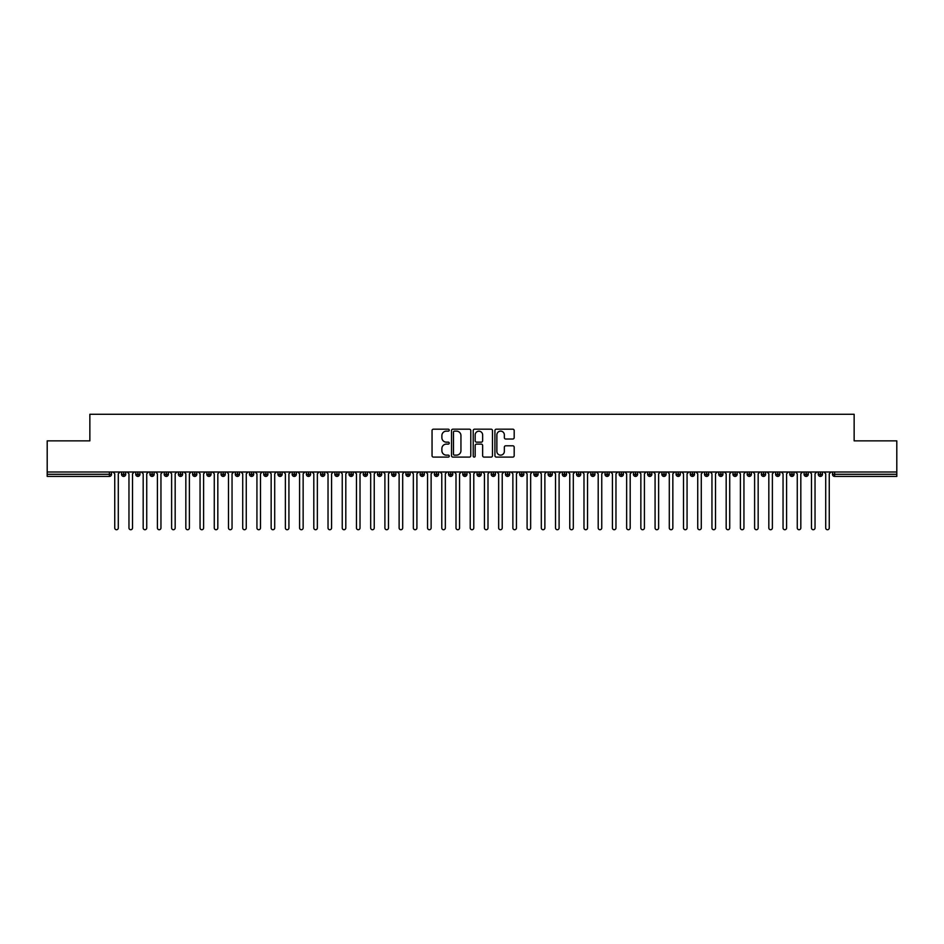 <?xml version="1.0" encoding="UTF-8"?>
<svg xmlns="http://www.w3.org/2000/svg" width="944" height="944" viewBox="0 0 944 944"><rect width="100%" height="100%" fill="white"/><g stroke="black" fill="none" stroke-linecap="round" stroke-linejoin="round"><path stroke-width="1.42" d="M449.25 430.157A0.979 0.979 0 0 0 448.27 429.178L433.438 429.178A1.392 1.392 0 0 0 432.045 430.57L432.045 455.692A1.392 1.392 0 0 0 433.438 457.097L448.27 457.097A0.979 0.979 0 0 0 449.25 456.117A0.979 0.979 0 0 0 448.27 455.138L446.359 455.138A4.46 4.46 0 0 1 441.886 450.677L441.886 448.577A4.46 4.46 0 0 1 446.359 444.117L448.27 444.117A0.979 0.979 0 0 0 449.25 443.137A0.979 0.979 0 0 0 448.27 442.158L446.359 442.158A4.46 4.46 0 0 1 441.886 437.697L441.886 435.597A4.46 4.46 0 0 1 446.359 431.137L448.27 431.137A0.979 0.979 0 0 0 449.25 430.157M512.793 439.019A1.392 1.392 0 0 0 514.185 437.627L514.185 430.57A1.392 1.392 0 0 0 512.793 429.178L496.32 429.178A1.392 1.392 0 0 0 494.927 430.57L494.927 455.692A1.392 1.392 0 0 0 496.32 457.097L512.793 457.097A1.392 1.392 0 0 0 514.185 455.692L514.185 447.185A1.392 1.392 0 0 0 512.793 445.792L505.736 445.792A1.392 1.392 0 0 0 504.344 447.185L504.344 451.409A3.729 3.729 0 0 1 500.615 455.138A3.729 3.729 0 0 1 496.874 451.409L496.874 434.865A3.729 3.729 0 0 1 500.615 431.137A3.729 3.729 0 0 1 504.344 434.865L504.344 437.627A1.392 1.392 0 0 0 505.736 439.019L512.793 439.019M47.2 472L896.8 472L896.8 440.86L854.143 440.86L854.143 414.274L89.857 414.274L89.857 440.86L47.2 440.86L47.2 474.277L109.374 474.277L109.374 472M470.785 430.57A1.392 1.392 0 0 0 469.38 429.178L452.919 429.178A1.392 1.392 0 0 0 451.515 430.57L451.515 455.692A1.392 1.392 0 0 0 452.919 457.097L469.38 457.097A1.392 1.392 0 0 0 470.785 455.692L470.785 430.57M474.62 429.178L491.081 429.178A1.392 1.392 0 0 1 492.485 430.57L492.485 455.692A1.392 1.392 0 0 1 491.081 457.097L484.036 457.097A1.392 1.392 0 0 1 482.644 455.692L482.644 445.509A1.392 1.392 0 0 0 481.251 444.117L476.567 444.117A1.392 1.392 0 0 0 475.174 445.509L475.174 456.117A0.979 0.979 0 0 1 474.195 457.097A0.979 0.979 0 0 1 473.215 456.117L473.215 430.57A1.392 1.392 0 0 1 474.62 429.178M111.51 474.277L109.374 474.277L109.374 476.413A2.136 2.136 0 0 0 111.51 474.277L111.51 472L111.51 474.277A2.136 2.136 0 0 1 109.374 476.413L47.2 476.413L47.2 474.277M896.8 472L896.8 476.413L834.626 476.413A2.136 2.136 0 0 1 832.49 474.277L832.49 472M123.664 472L123.664 476.413A2.136 2.136 0 0 1 121.528 474.277L121.528 472M125.729 472L125.729 474.277A2.136 2.136 0 0 1 123.664 476.413A2.136 2.136 0 0 0 125.729 474.277L121.528 474.277A2.136 2.136 0 0 0 123.664 476.413M137.883 472L137.883 476.413A2.136 2.136 0 0 1 135.747 474.277L135.747 472L135.747 474.277A2.136 2.136 0 0 0 137.883 476.413A2.136 2.136 0 0 0 139.948 474.277L139.948 472M152.102 472L152.102 476.413A2.136 2.136 0 0 1 149.966 474.277L149.966 472L149.966 474.277A2.136 2.136 0 0 0 152.102 476.413A2.136 2.136 0 0 0 154.167 474.277L154.167 472M166.321 472L166.321 476.413A2.136 2.136 0 0 1 164.185 474.277L164.185 472L164.185 474.277A2.136 2.136 0 0 0 166.321 476.413A2.136 2.136 0 0 0 168.386 474.277L168.386 472M180.54 472L180.54 476.413A2.136 2.136 0 0 1 178.404 474.277L178.404 472L178.404 474.277A2.136 2.136 0 0 0 180.54 476.413A2.136 2.136 0 0 0 182.605 474.277L182.605 472M194.759 472L194.759 476.413A2.136 2.136 0 0 1 192.623 474.277L192.623 472L192.623 474.277A2.136 2.136 0 0 0 194.759 476.413A2.136 2.136 0 0 0 196.824 474.277L196.824 472M208.978 472L208.978 476.413A2.136 2.136 0 0 1 206.842 474.277L206.842 472L206.842 474.277A2.136 2.136 0 0 0 208.978 476.413A2.136 2.136 0 0 0 211.043 474.277L211.043 472M223.197 472L223.197 476.413A2.136 2.136 0 0 1 221.061 474.277L221.061 472L221.061 474.277A2.136 2.136 0 0 0 223.197 476.413A2.136 2.136 0 0 0 225.262 474.277L225.262 472M237.416 472L237.416 476.413A2.136 2.136 0 0 1 235.28 474.277L235.28 472L235.28 474.277A2.136 2.136 0 0 0 237.416 476.413A2.136 2.136 0 0 0 239.481 474.277L239.481 472M251.635 472L251.635 476.413A2.136 2.136 0 0 1 249.499 474.277L249.499 472L249.499 474.277A2.136 2.136 0 0 0 251.635 476.413A2.136 2.136 0 0 0 253.7 474.277L253.7 472M265.854 472L265.854 476.413A2.136 2.136 0 0 1 263.718 474.277L263.718 472L263.718 474.277A2.136 2.136 0 0 0 265.854 476.413A2.136 2.136 0 0 0 267.919 474.277L267.919 472M280.073 472L280.073 476.413A2.136 2.136 0 0 1 277.937 474.277L277.937 472L277.937 474.277A2.136 2.136 0 0 0 280.073 476.413A2.136 2.136 0 0 0 282.138 474.277L282.138 472M294.292 472L294.292 476.413A2.136 2.136 0 0 1 292.156 474.277A2.136 2.136 0 0 0 294.292 476.413A2.136 2.136 0 0 1 292.156 474.277L292.156 472M296.357 472L296.357 474.277A2.136 2.136 0 0 1 294.292 476.413A2.136 2.136 0 0 0 296.357 474.277L292.156 474.277M308.511 476.413A2.136 2.136 0 0 1 306.387 474.277L306.387 472L306.387 474.277A2.136 2.136 0 0 0 308.511 476.413A2.136 2.136 0 0 0 310.576 474.277L310.576 472L310.576 474.277A2.136 2.136 0 0 1 308.511 476.413L308.511 474.277L310.576 474.277M322.73 472L322.73 476.413A2.136 2.136 0 0 1 320.606 474.277L320.606 472L320.606 474.277A2.136 2.136 0 0 0 322.73 476.413A2.136 2.136 0 0 0 324.795 474.277L324.795 472M336.949 472L336.949 476.413A2.136 2.136 0 0 1 334.825 474.277L334.825 472L334.825 474.277A2.136 2.136 0 0 0 336.949 476.413A2.136 2.136 0 0 0 339.014 474.277L339.014 472M351.168 472L351.168 474.277L349.044 474.277L349.044 472L349.044 474.277A2.136 2.136 0 0 0 351.168 476.413A2.136 2.136 0 0 0 353.233 474.277L353.233 472L353.233 474.277A2.136 2.136 0 0 1 351.168 476.413A2.136 2.136 0 0 1 349.044 474.277A2.136 2.136 0 0 0 351.168 476.413L351.168 474.277L353.233 474.277M365.387 472L365.387 476.413A2.136 2.136 0 0 1 363.263 474.277L363.263 472L363.263 474.277A2.136 2.136 0 0 0 365.387 476.413A2.136 2.136 0 0 0 367.452 474.277L367.452 472M379.606 472L379.606 476.413A2.136 2.136 0 0 1 377.482 474.277L377.482 472L377.482 474.277A2.136 2.136 0 0 0 379.606 476.413A2.136 2.136 0 0 0 381.671 474.277L381.671 472M393.825 472L393.825 476.413A2.136 2.136 0 0 1 391.701 474.277L391.701 472L391.701 474.277A2.136 2.136 0 0 0 393.825 476.413A2.136 2.136 0 0 0 395.89 474.277L395.89 472M408.044 472L408.044 476.413A2.136 2.136 0 0 1 405.92 474.277L405.92 472M410.109 472L410.109 474.277A2.136 2.136 0 0 1 408.044 476.413A2.136 2.136 0 0 0 410.109 474.277L405.92 474.277A2.136 2.136 0 0 0 408.044 476.413M422.263 476.413A2.136 2.136 0 0 1 420.139 474.277L420.139 472L420.139 474.277A2.136 2.136 0 0 0 422.263 476.413A2.136 2.136 0 0 0 424.328 474.277L424.328 472L424.328 474.277A2.136 2.136 0 0 1 422.263 476.413L422.263 474.277L424.328 474.277M436.482 472L436.482 476.413A2.136 2.136 0 0 1 434.358 474.277L434.358 472M438.547 472L438.547 474.277A2.136 2.136 0 0 1 436.482 476.413A2.136 2.136 0 0 0 438.547 474.277L434.358 474.277A2.136 2.136 0 0 0 436.482 476.413M450.701 472L450.701 476.413A2.136 2.136 0 0 1 448.577 474.277L448.577 472M452.766 472L452.766 474.277L452.766 472M464.932 472L464.932 476.413A2.136 2.136 0 0 1 462.796 474.277A2.136 2.136 0 0 0 464.932 476.413A2.136 2.136 0 0 1 462.796 474.277L462.796 472M466.985 472L466.985 474.277L466.985 472M479.151 472L479.151 476.413A2.136 2.136 0 0 1 477.015 474.277L477.015 472M481.204 472L481.204 474.277L481.204 472M493.37 472L493.37 476.413A2.136 2.136 0 0 1 491.234 474.277L491.234 472M495.423 472L495.423 474.277A2.136 2.136 0 0 1 493.37 476.413A2.136 2.136 0 0 0 495.423 474.277L491.234 474.277A2.136 2.136 0 0 0 493.37 476.413M507.589 472L507.589 476.413A2.136 2.136 0 0 1 505.453 474.277L505.453 472M509.642 472L509.642 474.277L509.642 472M521.808 472L521.808 476.413A2.136 2.136 0 0 1 519.672 474.277L519.672 472M523.861 472L523.861 474.277L523.861 472M536.027 472L536.027 476.413A2.136 2.136 0 0 1 533.891 474.277L533.891 472M538.08 472L538.08 474.277L538.08 472M550.246 472L550.246 476.413A2.136 2.136 0 0 1 548.11 474.277L548.11 472M552.299 472L552.299 474.277A2.136 2.136 0 0 1 550.246 476.413A2.136 2.136 0 0 0 552.299 474.277L548.11 474.277A2.136 2.136 0 0 0 550.246 476.413M564.465 472L564.465 476.413A2.136 2.136 0 0 1 562.329 474.277L562.329 472L562.329 474.277A2.136 2.136 0 0 0 564.465 476.413A2.136 2.136 0 0 0 566.518 474.277L566.518 472M578.684 472L578.684 476.413A2.136 2.136 0 0 1 576.548 474.277L576.548 472M580.737 472L580.737 474.277L580.737 472M592.903 472L592.903 476.413A2.136 2.136 0 0 1 590.767 474.277A2.136 2.136 0 0 0 592.903 476.413A2.136 2.136 0 0 1 590.767 474.277L590.767 472M594.956 472L594.956 474.277L594.956 472M607.122 472L607.122 476.413A2.136 2.136 0 0 1 604.986 474.277L604.986 472L604.986 474.277A2.136 2.136 0 0 0 607.122 476.413A2.136 2.136 0 0 0 609.175 474.277L609.175 472M621.341 472L621.341 476.413A2.136 2.136 0 0 1 619.205 474.277A2.136 2.136 0 0 0 621.341 476.413A2.136 2.136 0 0 1 619.205 474.277L619.205 472M623.394 472L623.394 474.277A2.136 2.136 0 0 1 621.341 476.413A2.136 2.136 0 0 0 623.394 474.277L619.205 474.277M635.56 472L635.56 476.413A2.136 2.136 0 0 1 633.424 474.277L633.424 472L633.424 474.277A2.136 2.136 0 0 0 635.56 476.413A2.136 2.136 0 0 0 637.613 474.277L637.613 472M649.779 472L649.779 476.413A2.136 2.136 0 0 1 647.643 474.277L647.643 472M651.844 472L651.844 474.277L651.844 472M663.998 472L663.998 476.413A2.136 2.136 0 0 1 661.862 474.277A2.136 2.136 0 0 0 663.998 476.413A2.136 2.136 0 0 1 661.862 474.277L661.862 472M666.063 472L666.063 474.277L666.063 472M678.217 472L678.217 476.413A2.136 2.136 0 0 1 676.081 474.277L676.081 472M680.282 472L680.282 474.277L680.282 472M692.436 472L692.436 476.413A2.136 2.136 0 0 1 690.3 474.277L690.3 472M694.501 472L694.501 474.277A2.136 2.136 0 0 1 692.436 476.413A2.136 2.136 0 0 0 694.501 474.277L690.3 474.277A2.136 2.136 0 0 0 692.436 476.413M706.655 472L706.655 476.413A2.136 2.136 0 0 1 704.519 474.277A2.136 2.136 0 0 0 706.655 476.413A2.136 2.136 0 0 1 704.519 474.277L704.519 472M708.72 472L708.72 474.277A2.136 2.136 0 0 1 706.655 476.413A2.136 2.136 0 0 0 708.72 474.277L704.519 474.277M720.874 472L720.874 476.413A2.136 2.136 0 0 1 718.738 474.277A2.136 2.136 0 0 0 720.874 476.413A2.136 2.136 0 0 1 718.738 474.277L718.738 472M722.939 472L722.939 474.277L722.939 472M735.093 472L735.093 476.413A2.136 2.136 0 0 1 732.957 474.277L732.957 472L732.957 474.277A2.136 2.136 0 0 0 735.093 476.413A2.136 2.136 0 0 0 737.158 474.277L737.158 472M749.312 472L749.312 476.413A2.136 2.136 0 0 1 747.176 474.277A2.136 2.136 0 0 0 749.312 476.413A2.136 2.136 0 0 1 747.176 474.277L747.176 472M751.377 472L751.377 474.277A2.136 2.136 0 0 1 749.312 476.413A2.136 2.136 0 0 0 751.377 474.277L747.176 474.277M763.531 472L763.531 476.413A2.136 2.136 0 0 1 761.395 474.277A2.136 2.136 0 0 0 763.531 476.413A2.136 2.136 0 0 1 761.395 474.277L761.395 472M765.596 472L765.596 474.277L765.596 472M777.75 472L777.75 476.413A2.136 2.136 0 0 1 775.614 474.277L775.614 472M779.815 472L779.815 474.277L779.815 472M791.969 472L791.969 476.413A2.136 2.136 0 0 1 789.833 474.277A2.136 2.136 0 0 0 791.969 476.413A2.136 2.136 0 0 1 789.833 474.277L789.833 472M794.034 472L794.034 474.277L794.034 472M806.188 472L806.188 476.413A2.136 2.136 0 0 1 804.052 474.277A2.136 2.136 0 0 0 806.188 476.413A2.136 2.136 0 0 1 804.052 474.277L804.052 472M808.253 472L808.253 474.277L808.253 472M820.407 472L820.407 476.413A2.136 2.136 0 0 1 818.271 474.277A2.136 2.136 0 0 0 820.407 476.413A2.136 2.136 0 0 1 818.271 474.277L818.271 472M822.472 472L822.472 474.277A2.136 2.136 0 0 1 820.407 476.413A2.136 2.136 0 0 0 822.472 474.277L818.271 474.277M308.511 472L308.511 474.277L306.387 474.277M422.263 472L422.263 474.277L420.139 474.277M450.701 476.413A2.136 2.136 0 0 0 452.766 474.277A2.136 2.136 0 0 1 450.701 476.413A2.136 2.136 0 0 1 448.577 474.277L452.766 474.277M464.932 476.413A2.136 2.136 0 0 0 466.985 474.277A2.136 2.136 0 0 1 464.932 476.413M479.151 476.413A2.136 2.136 0 0 0 481.204 474.277A2.136 2.136 0 0 1 479.151 476.413A2.136 2.136 0 0 1 477.015 474.277L481.204 474.277M507.589 476.413A2.136 2.136 0 0 0 509.642 474.277A2.136 2.136 0 0 1 507.589 476.413A2.136 2.136 0 0 1 505.453 474.277L509.642 474.277M521.808 476.413A2.136 2.136 0 0 0 523.861 474.277A2.136 2.136 0 0 1 521.808 476.413A2.136 2.136 0 0 1 519.672 474.277L523.861 474.277M536.027 476.413A2.136 2.136 0 0 0 538.08 474.277A2.136 2.136 0 0 1 536.027 476.413A2.136 2.136 0 0 1 533.891 474.277L538.08 474.277M578.684 476.413A2.136 2.136 0 0 0 580.737 474.277A2.136 2.136 0 0 1 578.684 476.413A2.136 2.136 0 0 1 576.548 474.277L580.737 474.277M592.903 476.413A2.136 2.136 0 0 0 594.956 474.277A2.136 2.136 0 0 1 592.903 476.413M649.779 476.413A2.136 2.136 0 0 0 651.844 474.277A2.136 2.136 0 0 1 649.779 476.413A2.136 2.136 0 0 1 647.643 474.277L651.844 474.277M663.998 476.413A2.136 2.136 0 0 0 666.063 474.277A2.136 2.136 0 0 1 663.998 476.413M678.217 476.413A2.136 2.136 0 0 0 680.282 474.277A2.136 2.136 0 0 1 678.217 476.413A2.136 2.136 0 0 1 676.081 474.277L680.282 474.277M720.874 476.413A2.136 2.136 0 0 0 722.939 474.277A2.136 2.136 0 0 1 720.874 476.413M763.531 476.413A2.136 2.136 0 0 0 765.596 474.277A2.136 2.136 0 0 1 763.531 476.413M777.75 476.413A2.136 2.136 0 0 0 779.815 474.277A2.136 2.136 0 0 1 777.75 476.413A2.136 2.136 0 0 1 775.614 474.277L779.815 474.277M791.969 476.413A2.136 2.136 0 0 0 794.034 474.277A2.136 2.136 0 0 1 791.969 476.413M806.188 476.413A2.136 2.136 0 0 0 808.253 474.277A2.136 2.136 0 0 1 806.188 476.413M454.453 431.137A0.979 0.979 0 0 0 453.474 432.104L453.474 454.158A0.979 0.979 0 0 0 454.453 455.138L456.471 455.138A4.46 4.46 0 0 0 460.943 450.677L460.943 435.597A4.46 4.46 0 0 0 456.471 431.137L454.453 431.137M482.644 434.936A3.729 3.729 0 0 0 478.903 431.207A3.729 3.729 0 0 0 475.174 434.936L475.174 440.765A1.392 1.392 0 0 0 476.567 442.158L481.251 442.158A1.392 1.392 0 0 0 482.644 440.765L482.644 434.936M112.961 472L114.743 473.782L114.743 527.956A1.782 1.782 0 0 0 116.513 529.726A1.782 1.782 0 0 0 118.295 527.956L118.295 473.782L120.077 472M127.18 472L128.962 473.782L128.962 527.956A1.782 1.782 0 0 0 130.732 529.726A1.782 1.782 0 0 0 132.514 527.956L132.514 473.782L134.296 472M141.399 472L143.181 473.782L143.181 527.956A1.782 1.782 0 0 0 144.963 529.726A1.782 1.782 0 0 0 146.733 527.956L146.733 473.782L148.515 472M155.618 472L157.4 473.782L157.4 527.956A1.782 1.782 0 0 0 159.182 529.726A1.782 1.782 0 0 0 160.952 527.956L160.952 473.782L162.734 472M169.837 472L171.619 473.782L171.619 527.956A1.782 1.782 0 0 0 173.401 529.726A1.782 1.782 0 0 0 175.171 527.956L175.171 473.782L176.953 472M184.056 472L185.838 473.782L185.838 527.956A1.782 1.782 0 0 0 187.62 529.726A1.782 1.782 0 0 0 189.39 527.956L189.39 473.782L191.172 472M198.275 472L200.057 473.782L200.057 527.956A1.782 1.782 0 0 0 201.839 529.726A1.782 1.782 0 0 0 203.609 527.956L203.609 473.782L205.391 472M212.494 472L214.276 473.782L214.276 527.956A1.782 1.782 0 0 0 216.058 529.726A1.782 1.782 0 0 0 217.828 527.956L217.828 473.782L219.61 472M226.713 472L228.495 473.782L228.495 527.956A1.782 1.782 0 0 0 230.277 529.726A1.782 1.782 0 0 0 232.047 527.956L232.047 473.782L233.829 472M240.932 472L242.714 473.782L242.714 527.956A1.782 1.782 0 0 0 244.496 529.726A1.782 1.782 0 0 0 246.266 527.956L246.266 473.782L248.048 472M255.151 472L256.933 473.782L256.933 527.956A1.782 1.782 0 0 0 258.715 529.726A1.782 1.782 0 0 0 260.485 527.956L260.485 473.782L262.267 472M269.37 472L271.152 473.782L271.152 527.956A1.782 1.782 0 0 0 272.934 529.726A1.782 1.782 0 0 0 274.704 527.956L274.704 473.782L276.486 472M283.589 472L285.371 473.782L285.371 527.956A1.782 1.782 0 0 0 287.153 529.726A1.782 1.782 0 0 0 288.923 527.956L288.923 473.782L290.705 472M297.808 472L299.59 473.782L299.59 527.956A1.782 1.782 0 0 0 301.372 529.726A1.782 1.782 0 0 0 303.142 527.956L303.142 473.782L304.924 472M312.039 472L313.809 473.782L313.809 527.956A1.782 1.782 0 0 0 315.591 529.726A1.782 1.782 0 0 0 317.361 527.956L317.361 473.782L319.143 472M326.258 472L328.028 473.782L328.028 527.956A1.782 1.782 0 0 0 329.81 529.726A1.782 1.782 0 0 0 331.58 527.956L331.58 473.782L333.362 472M340.477 472L342.247 473.782L342.247 527.956A1.782 1.782 0 0 0 344.029 529.726A1.782 1.782 0 0 0 345.799 527.956L345.799 473.782L347.581 472M354.696 472L356.466 473.782L356.466 527.956A1.782 1.782 0 0 0 358.248 529.726A1.782 1.782 0 0 0 360.018 527.956L360.018 473.782L361.8 472M368.915 472L370.685 473.782L370.685 527.956A1.782 1.782 0 0 0 372.467 529.726A1.782 1.782 0 0 0 374.237 527.956L374.237 473.782L376.019 472M383.134 472L384.904 473.782L384.904 527.956A1.782 1.782 0 0 0 386.686 529.726A1.782 1.782 0 0 0 388.468 527.956L388.468 473.782L390.238 472M397.353 472L399.123 473.782L399.123 527.956A1.782 1.782 0 0 0 400.905 529.726A1.782 1.782 0 0 0 402.687 527.956L402.687 473.782L404.457 472M411.572 472L413.342 473.782L413.342 527.956A1.782 1.782 0 0 0 415.124 529.726A1.782 1.782 0 0 0 416.906 527.956L416.906 473.782L418.676 472M425.791 472L427.561 473.782L427.561 527.956A1.782 1.782 0 0 0 429.343 529.726A1.782 1.782 0 0 0 431.125 527.956L431.125 473.782L432.895 472M440.01 472L441.78 473.782L441.78 527.956A1.782 1.782 0 0 0 443.562 529.726A1.782 1.782 0 0 0 445.344 527.956L445.344 473.782L447.114 472M454.229 472L455.999 473.782L455.999 527.956A1.782 1.782 0 0 0 457.781 529.726A1.782 1.782 0 0 0 459.563 527.956L459.563 473.782L461.333 472M468.448 472L470.218 473.782L470.218 527.956A1.782 1.782 0 0 0 472 529.726A1.782 1.782 0 0 0 473.782 527.956L473.782 473.782L475.552 472M482.667 472L484.437 473.782L484.437 527.956A1.782 1.782 0 0 0 486.219 529.726A1.782 1.782 0 0 0 488.001 527.956L488.001 473.782L489.771 472M496.886 472L498.656 473.782L498.656 527.956A1.782 1.782 0 0 0 500.438 529.726A1.782 1.782 0 0 0 502.22 527.956L502.22 473.782L503.99 472M511.105 472L512.875 473.782L512.875 527.956A1.782 1.782 0 0 0 514.657 529.726A1.782 1.782 0 0 0 516.439 527.956L516.439 473.782L518.209 472M525.324 472L527.094 473.782L527.094 527.956A1.782 1.782 0 0 0 528.876 529.726A1.782 1.782 0 0 0 530.658 527.956L530.658 473.782L532.428 472M539.543 472L541.313 473.782L541.313 527.956A1.782 1.782 0 0 0 543.095 529.726A1.782 1.782 0 0 0 544.877 527.956L544.877 473.782L546.647 472M553.762 472L555.532 473.782L555.532 527.956A1.782 1.782 0 0 0 557.314 529.726A1.782 1.782 0 0 0 559.096 527.956L559.096 473.782L560.866 472M567.981 472L569.763 473.782L569.763 527.956A1.782 1.782 0 0 0 571.533 529.726A1.782 1.782 0 0 0 573.315 527.956L573.315 473.782L575.085 472M582.2 472L583.982 473.782L583.982 527.956A1.782 1.782 0 0 0 585.752 529.726A1.782 1.782 0 0 0 587.534 527.956L587.534 473.782L589.304 472M596.419 472L598.201 473.782L598.201 527.956A1.782 1.782 0 0 0 599.971 529.726A1.782 1.782 0 0 0 601.753 527.956L601.753 473.782L603.523 472M610.638 472L612.42 473.782L612.42 527.956A1.782 1.782 0 0 0 614.19 529.726A1.782 1.782 0 0 0 615.972 527.956L615.972 473.782L617.742 472M624.857 472L626.639 473.782L626.639 527.956A1.782 1.782 0 0 0 628.409 529.726A1.782 1.782 0 0 0 630.191 527.956L630.191 473.782L631.961 472M639.076 472L640.858 473.782L640.858 527.956A1.782 1.782 0 0 0 642.628 529.726A1.782 1.782 0 0 0 644.41 527.956L644.41 473.782L646.192 472M653.295 472L655.077 473.782L655.077 527.956A1.782 1.782 0 0 0 656.847 529.726A1.782 1.782 0 0 0 658.629 527.956L658.629 473.782L660.411 472M667.514 472L669.296 473.782L669.296 527.956A1.782 1.782 0 0 0 671.066 529.726A1.782 1.782 0 0 0 672.848 527.956L672.848 473.782L674.63 472M681.733 472L683.515 473.782L683.515 527.956A1.782 1.782 0 0 0 685.285 529.726A1.782 1.782 0 0 0 687.067 527.956L687.067 473.782L688.849 472M695.952 472L697.734 473.782L697.734 527.956A1.782 1.782 0 0 0 699.504 529.726A1.782 1.782 0 0 0 701.286 527.956L701.286 473.782L703.068 472M710.171 472L711.953 473.782L711.953 527.956A1.782 1.782 0 0 0 713.723 529.726A1.782 1.782 0 0 0 715.505 527.956L715.505 473.782L717.287 472M724.39 472L726.172 473.782L726.172 527.956A1.782 1.782 0 0 0 727.942 529.726A1.782 1.782 0 0 0 729.724 527.956L729.724 473.782L731.506 472M738.609 472L740.391 473.782L740.391 527.956A1.782 1.782 0 0 0 742.161 529.726A1.782 1.782 0 0 0 743.943 527.956L743.943 473.782L745.725 472M752.828 472L754.61 473.782L754.61 527.956A1.782 1.782 0 0 0 756.38 529.726A1.782 1.782 0 0 0 758.162 527.956L758.162 473.782L759.944 472M767.047 472L768.829 473.782L768.829 527.956A1.782 1.782 0 0 0 770.599 529.726A1.782 1.782 0 0 0 772.381 527.956L772.381 473.782L774.163 472M781.266 472L783.048 473.782L783.048 527.956A1.782 1.782 0 0 0 784.818 529.726A1.782 1.782 0 0 0 786.6 527.956L786.6 473.782L788.382 472M795.485 472L797.267 473.782L797.267 527.956A1.782 1.782 0 0 0 799.037 529.726A1.782 1.782 0 0 0 800.819 527.956L800.819 473.782L802.601 472M809.704 472L811.486 473.782L811.486 527.956A1.782 1.782 0 0 0 813.268 529.726A1.782 1.782 0 0 0 815.038 527.956L815.038 473.782L816.82 472M823.923 472L825.705 473.782L825.705 527.956A1.782 1.782 0 0 0 827.487 529.726A1.782 1.782 0 0 0 829.257 527.956L829.257 473.782L831.039 472M834.626 472L834.626 474.277L896.8 474.277M834.626 474.277L834.626 476.413A2.136 2.136 0 0 1 832.49 474.277L834.626 474.277M135.747 474.277A2.136 2.136 0 0 0 137.883 476.413A2.136 2.136 0 0 0 139.948 474.277L135.747 474.277M149.966 474.277A2.136 2.136 0 0 0 152.102 476.413A2.136 2.136 0 0 0 154.167 474.277L149.966 474.277M164.185 474.277A2.136 2.136 0 0 0 166.321 476.413A2.136 2.136 0 0 0 168.386 474.277L164.185 474.277M178.404 474.277A2.136 2.136 0 0 0 180.54 476.413A2.136 2.136 0 0 0 182.605 474.277L178.404 474.277M192.623 474.277L196.824 474.277A2.136 2.136 0 0 1 194.759 476.413M206.842 474.277A2.136 2.136 0 0 0 208.978 476.413A2.136 2.136 0 0 0 211.043 474.277L206.842 474.277M221.061 474.277L225.262 474.277A2.136 2.136 0 0 1 223.197 476.413M235.28 474.277A2.136 2.136 0 0 0 237.416 476.413A2.136 2.136 0 0 0 239.481 474.277L235.28 474.277M249.499 474.277A2.136 2.136 0 0 0 251.635 476.413A2.136 2.136 0 0 0 253.7 474.277L249.499 474.277M263.718 474.277A2.136 2.136 0 0 0 265.854 476.413A2.136 2.136 0 0 0 267.919 474.277L263.718 474.277M277.937 474.277A2.136 2.136 0 0 0 280.073 476.413A2.136 2.136 0 0 0 282.138 474.277L277.937 474.277M320.606 474.277L324.795 474.277A2.136 2.136 0 0 1 322.73 476.413M334.825 474.277A2.136 2.136 0 0 0 336.949 476.413A2.136 2.136 0 0 0 339.014 474.277L334.825 474.277M363.263 474.277L367.452 474.277A2.136 2.136 0 0 1 365.387 476.413M377.482 474.277A2.136 2.136 0 0 0 379.606 476.413A2.136 2.136 0 0 0 381.671 474.277L377.482 474.277M391.701 474.277L395.89 474.277A2.136 2.136 0 0 1 393.825 476.413M462.796 474.277L466.985 474.277M562.329 474.277L566.518 474.277A2.136 2.136 0 0 1 564.465 476.413M590.767 474.277L594.956 474.277M604.986 474.277A2.136 2.136 0 0 0 607.122 476.413A2.136 2.136 0 0 0 609.175 474.277L604.986 474.277M633.424 474.277L637.613 474.277A2.136 2.136 0 0 1 635.56 476.413M661.862 474.277L666.063 474.277M718.738 474.277L722.939 474.277M732.957 474.277A2.136 2.136 0 0 0 735.093 476.413A2.136 2.136 0 0 0 737.158 474.277L732.957 474.277M761.395 474.277L765.596 474.277M789.833 474.277L794.034 474.277M804.052 474.277L808.253 474.277"/></g></svg>
